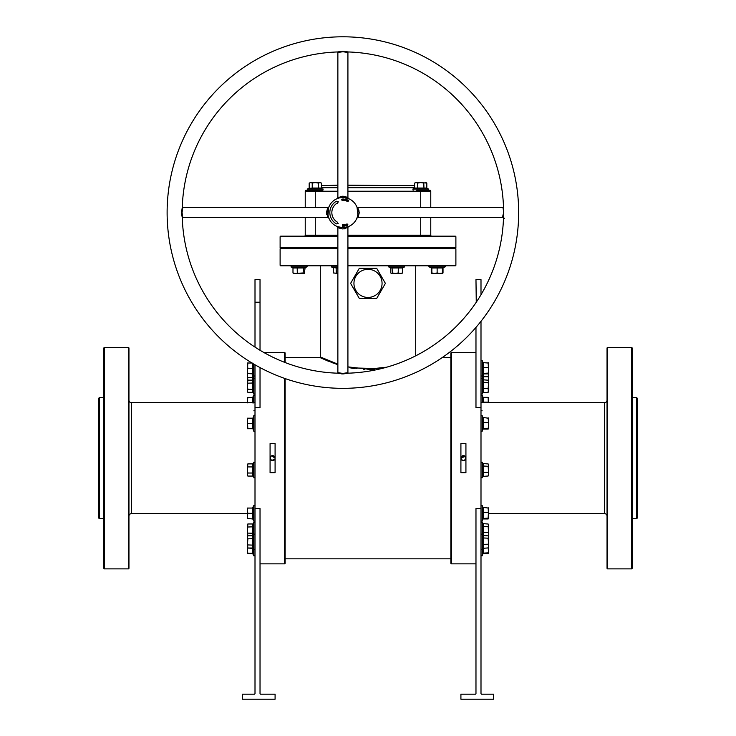 <?xml version="1.0" encoding="UTF-8"?>
<svg xmlns="http://www.w3.org/2000/svg" width="736" height="736" viewBox="0 0 736 736"><rect width="100%" height="100%" fill="white"/><g stroke="black" fill="none" stroke-linecap="round" stroke-linejoin="round"><path stroke-width="1.1" d="M128.956 516.148A2.512 2.512 0 0 1 131.468 513.636L247.37 513.636M128.956 400.145A2.512 2.512 0 0 0 131.468 402.647L131.468 513.636M607.044 400.145A2.512 2.512 0 0 1 604.532 402.647L480.994 402.647M607.044 516.148A2.512 2.512 0 0 0 604.532 513.636L488.63 513.636M284.639 362.342L284.639 352.434L285.136 352.93L285.136 362.535M285.136 378.58L285.136 563.353L284.639 563.859L284.639 378.405M450.864 563.353L450.864 352.93L451.361 352.434L451.361 563.859L450.864 563.353M636.677 397.633L637.183 398.13L637.183 518.153L636.677 518.659L636.677 397.633L632.16 397.633M98.817 518.153L98.817 398.13L99.323 397.633L99.323 518.659L98.817 518.153M347.916 265.3L455.888 265.3L455.382 265.806L347.916 265.806M368 248.225L455.382 248.225L368 248.225M347.916 247.719L455.888 247.719L455.382 248.225L455.888 248.731L347.916 248.731M607.044 568.376L607.044 347.916L607.55 347.41L607.55 568.882L607.044 568.376M631.654 347.41L632.16 347.916L632.16 568.376L631.654 568.882L631.654 347.41L607.55 347.41M103.84 568.376L103.84 347.916L104.346 347.41L104.346 568.882L103.84 568.376M128.45 347.41L128.956 347.916L128.956 568.376L128.45 568.882L128.45 347.41L104.346 347.41M356.868 368.469L347.916 366.887L368 369.178L386.658 367.2M381.128 368.653L350.106 367.844M270.121 458.638L270.268 459.108M271.188 456.053L270.075 458.142L271.621 460.469L274.905 459.098M272.587 460.653L273.074 460.607M275.08 458.381L274.905 459.108M460.957 458.638L461.104 459.108M462.456 460.46L462.926 460.607M463.422 460.653L463.91 460.607M465.916 458.381L465.925 458.142C464.26 461.38 462.585 461.38 460.911 458.142A2.512 2.512 0 0 0 463.413 460.653A2.512 2.512 0 0 0 465.925 458.142A2.512 2.512 0 0 0 463.413 455.63A2.512 2.512 0 0 0 460.911 458.142L465.189 456.366M631.654 568.882L607.55 568.882M636.677 518.659L632.16 518.659M255.006 402.647L131.468 402.647M128.45 568.882L104.346 568.882M103.84 397.633L99.323 397.633M103.84 518.659L99.323 518.659M270.075 458.142A2.512 2.512 0 0 0 272.587 460.653A2.512 2.512 0 0 0 275.089 458.142A2.512 2.512 0 0 0 272.587 455.63A2.512 2.512 0 0 0 270.075 458.142M353.942 283.378A14.058 14.058 0 0 0 368 297.445A14.058 14.058 0 0 0 382.058 283.378A14.058 14.058 0 0 0 368 269.321A14.058 14.058 0 0 0 353.942 283.378M350.603 283.378L359.306 298.448L376.694 298.448L385.397 283.378L376.694 268.318L359.306 268.318L350.603 283.378M275.089 472.687L270.075 472.687L270.075 443.606L275.089 443.606L275.089 472.687M284.639 352.434L263.746 352.434M255.006 508.576L255.006 693.68L254.5 694.177L242.448 694.177L242.448 699.2L275.089 699.2L275.089 694.177L260.526 694.177L260.029 693.68L260.029 508.576L255.006 508.576L255.006 407.707L260.029 407.707L260.029 367.586M284.639 563.859L260.029 563.859M460.911 443.606L465.925 443.606L465.925 472.687L460.911 472.687L460.911 443.606M475.971 352.434L451.361 352.434M475.971 563.859L451.361 563.859M480.994 508.576L475.971 508.576L475.971 693.68L475.474 694.177L460.911 694.177L460.911 699.2L493.552 699.2L493.552 694.177L481.5 694.177L480.994 693.68L480.994 407.707L475.971 407.707L475.971 327.391M384.67 367.595L382.315 368.009M450.864 357.457L442.41 357.457M330.988 362.259L337.87 364.679L319.792 357.457L285.136 357.457M450.864 558.836L285.136 558.836M322.699 358.092L320.289 356.951L319.792 357.457L328.412 361.247M350.805 367.982L354.228 368.561M363.354 369.5L364.605 369.555M368.009 369.619L368.672 369.61M368.727 369.61L374.799 369.362M274.666 456.752L272.09 455.685M275.089 458.142L271.621 455.823L270.498 456.743M465.925 458.142L465.502 456.743L461.334 456.743M460.957 457.654L460.911 458.142M476.266 302.211L475.971 279.616L480.994 279.616L480.994 294.74M480.994 321.301L480.994 407.707M320.289 265.806L320.289 356.951L337.198 363.888M334.282 362.876L322.736 358.101M337.87 247.719L280.112 247.719L280.618 248.225L337.87 248.225L280.618 248.225L280.112 248.731L337.87 248.731M337.87 265.806L280.618 265.806L280.112 265.3L337.87 265.3M255.006 347.116L255.006 279.616L260.029 279.616L260.029 350.262M255.006 364.789L255.006 407.707M342.893 388.341A175.766 175.766 0 0 1 167.118 212.566A175.766 175.766 0 0 1 342.893 36.8A175.766 175.766 0 0 1 518.659 212.566A175.766 175.766 0 0 1 342.893 388.341M182.27 207.285A160.706 160.706 0 0 1 337.603 51.952L342.893 51.161L348.174 51.952A160.706 160.706 0 0 1 503.507 207.285L503.507 217.856A160.706 160.706 0 0 1 348.174 373.189L342.893 373.971L337.603 373.189A160.706 160.706 0 0 1 182.27 217.856L181.488 212.842L182.27 207.285M356.859 218.215L357.788 217.589L503.001 217.589L504.592 218.399M348.294 51.952L347.916 52.458L342.893 51.732L337.87 52.458L337.87 197.671L342.893 196.153C348.652 197.552 349.352 197.837 344.982 197.009M345.239 197.69C350.198 198.766 349.416 198.702 342.893 197.506A15.07 15.07 0 0 1 357.954 212.566A15.07 15.07 0 0 1 342.893 227.636L348.064 226.725M182.27 207.166L182.776 207.552L182.05 212.566L182.776 217.589L327.989 217.589L326.48 212.566C327.87 206.807 328.155 206.108 327.327 210.478M327.87 211.388L328.008 210.22C328.826 205.004 328.826 206.568 328.008 214.903L328.008 214.903A1.003 0.469 171.1 0 0 326.701 214.636M503.636 217.396C502.495 217.856 502.522 216.246 503.728 212.566L503.001 207.552L357.788 207.552L359.306 212.566C357.862 218.528 357.604 219.08 358.515 214.213M359.168 210.956L357.843 210.754C356.868 204.884 356.859 206.098 357.843 214.415L357.31 216.918M337.484 373.189L337.87 372.683L342.893 373.41L347.916 372.683L347.916 227.47L342.893 228.988C336.932 227.544 336.38 227.277 341.246 228.197M347.972 226.752L344.706 227.525L344.503 228.85M343.997 227.599L342.893 227.636A15.07 15.07 0 0 1 327.824 212.566A15.07 15.07 0 0 1 342.893 197.506L341.522 197.57M347.916 236.173L455.382 236.173L455.888 236.679L347.916 236.679M347.916 185.196L414.644 185.656M416.714 190.219L429.769 190.219A1.003 1.003 0 0 1 430.772 191.222L430.772 207.552M305.228 207.552L305.228 191.222A1.003 1.003 0 0 1 306.231 190.219L319.286 190.219M347.916 372.683L348.294 373.189M346.076 224.876L346.5 225.722L345.966 225.842L345.396 225.51L346.132 224.167L346.5 225.722L345.396 225.51L346.076 224.876M346.325 201.066L345.948 200.348L346.794 200.689L346.168 199.76L346.785 199.456L347.006 200.735L346.325 201.066L345.948 200.348L346.794 200.689L346.168 199.76L346.785 199.456L347.006 200.735L346.325 201.066M348.183 201.544L347.171 201.314L347.797 199.852L348.717 200.238L347.916 200.1L348.413 200.79L347.438 201.222L348.183 201.544L347.171 201.314L347.797 199.852L348.717 200.238L347.916 200.1L348.413 200.79L347.438 201.222L348.183 201.544M336.361 201.259A13.055 13.055 0 0 0 336.361 223.873L338.22 223.68L337.364 222.134A11.049 11.049 0 0 1 337.364 202.998L337.668 203.522L338.22 201.462L336.361 201.259M345.718 200.026L344.982 200.744L344.549 199.824L345.276 199.106L345.718 200.026L344.982 200.744L344.549 199.824L345.276 199.106L345.718 200.026M344.19 200.404L343.151 200.532L343.252 198.941L343.381 200.348L344.19 200.404L343.151 200.532L343.252 198.941L343.381 200.348L344.19 200.404M341.817 199.769L342.231 200.385L342.783 199.916L342.24 200.578L341.605 199.778L342.157 198.913L342.737 199.41L342.166 199.106L341.817 199.769L342.231 200.385L342.783 199.916L342.24 200.578L341.605 199.778L342.157 198.913L342.737 199.41L342.166 199.106L341.817 199.769M343.252 225.906L343.464 224.6L343.197 226.2L342.636 224.894L342.424 226.2L342.424 224.6L343.252 225.906L343.464 224.6L343.197 226.2L342.636 224.894L342.424 226.2L342.424 224.6L343.252 225.906M343.795 224.774L344.77 224.462L344.954 226.035L343.97 226.154L344.724 225.869L343.942 225.336L344.65 225.253L343.767 224.581L344.77 224.462L344.954 226.035L343.97 226.154L344.724 225.869L343.942 225.336L344.65 225.253L344.577 224.682L343.795 224.774M346.711 224.839L346.978 223.864L347.815 224.443L347.539 225.418L346.711 224.839L346.978 223.864L347.815 224.443L347.539 225.418L346.711 224.839M337.87 236.679L280.112 236.679L280.618 236.173L337.87 236.173M304.216 236.173A1.003 1.003 0 0 0 305.228 235.17L305.228 217.589M430.772 217.589L430.772 235.17A1.003 1.003 0 0 0 431.784 236.173M340.823 196.383A1.003 0.469 -98.9 0 1 340.556 197.68L339.866 197.809M341.044 227.525L341.044 227.525C335.533 226.375 336.15 226.412 342.893 227.636M327.824 212.557L327.833 211.986M337.87 52.458L337.484 51.952M182.776 217.589L182.27 217.976M321.356 185.656L337.87 185.196M345.506 199.99L345.239 199.3L344.761 199.861L345.018 200.551L345.239 199.3L345.018 200.551L345.506 199.99M346.923 224.765L347.484 225.244L347.604 224.517L347.042 224.029L346.923 224.765L347.484 225.244L347.604 224.517L347.042 224.029L346.923 224.765M253.028 373.897L253.35 380.898M253.018 379.242L253.092 378.516M253.101 378.46L253.11 376.032M247.839 380.484L247.37 374.394L247.747 380.31M247.37 374.394L247.416 373.548M252.825 380.484L252.825 377.439L247.839 377.439M253.35 377.651L252.825 377.439L252.577 373.548M482.65 380.834L482.972 373.943L482.163 376.114L482.163 394.073L480.994 393.861M488.382 380.107L488.63 373.704L488.161 376.722L488.63 378.58L488.161 380.438L488.63 379.27M488.161 367.476L483.175 367.476L483.175 362.646L488.63 363.05L488.161 362.646L488.63 373.502L488.603 362.958M488.63 373.502L488.161 373.897L488.63 373.704M483.451 373.897L483.175 376.722L488.161 376.722M482.65 376.878L483.175 376.722L483.175 380.438M337.87 268.189L332.865 267.462L337.87 267.711M337.87 273.433L333.279 272.964L333.279 267.987M333.279 272.964L337.87 273.314M336.113 267.462L336.324 272.964M311.254 190.219L322.902 190.219L323.113 189.051L307.427 189.051L307.639 190.219L307.427 189.051L309.184 188.039L309.184 183.062L310.702 182.592L309.184 183.062M312.22 183.062L315.266 182.592L310.702 182.592L312.22 183.062L312.22 188.039L311.199 188.324L313.637 188.324L308.77 188.563L312.22 188.039L312.018 188.563L315.266 188.241L323.113 189.051M310.426 188.241L311.153 188.315M312.22 188.039L318.311 188.039L318.311 183.062L315.266 182.592L319.838 182.592L321.356 183.062L321.77 188.563M321.356 183.062L320.546 182.592L318.311 183.062M318.513 188.563L318.311 188.039L321.356 188.039M420.734 207.552L420.734 190.219L424.746 190.219M414.644 188.039L426.816 188.039L427.23 188.563L414.23 188.563L414.644 183.062L416.162 182.592L414.644 183.062M415.886 188.241L416.613 188.315M417.689 188.039L417.487 188.563L419.097 188.324L417.487 188.563L417.689 183.062L420.734 182.592L416.162 182.592L417.689 183.062M423.982 188.563L423.78 183.062L420.734 182.592L426.816 183.062L426.816 188.039M426.816 183.062L426.006 182.592L423.78 183.062M253.156 363.704L253.35 373.897L247.839 373.548L247.37 370.907L247.37 373.548L247.839 373.548M253.018 365.442L253.101 364.118M253.34 368.248L253.11 366.905M247.37 370.907L247.839 363.004L247.37 363.004L247.839 368.276L247.37 370.907M253.35 373.897L252.825 373.548L252.825 368.276L247.839 368.276M253.35 368.276L252.825 368.276L252.825 363.004M251.979 363.004L247.839 363.004M247.839 392.316L247.37 390.798L247.839 392.316L252.825 392.316L252.825 380.144L253.35 379.73L253.018 391.083L253.837 394.073L253.837 364.108M252.825 380.144L247.839 380.144L247.37 386.225L247.839 383.189L247.37 381.662L247.839 380.144L247.37 381.662M247.37 390.798L247.37 386.225L247.839 389.27L247.37 390.798M253.35 389.482L247.839 389.27M253.35 382.978L247.839 383.189M252.825 392.316L253.35 392.73M255.006 415.822A0.607 0.607 0 0 0 253.837 415.619L253.018 417.855L253.018 429.06L253.837 431.296L253.837 415.619M255.006 431.094A0.607 0.607 0 0 1 253.837 431.296M252.549 428.729L247.839 428.729L247.37 420.817L247.37 428.729L247.839 428.729M253.101 419.29L253.35 417.827L252.549 418.186M247.37 418.186L247.37 420.817L247.839 418.186L247.37 418.186M252.825 428.729L252.825 418.186L247.839 418.186M253.35 423.458L247.839 423.458M253.35 417.827L252.825 418.186M253.11 464.315L253.837 477.82L253.837 462.134L255.006 462.346M247.37 465.41L247.37 474.545L247.839 473.018L247.37 469.973L247.839 463.892L247.37 464.701L247.839 463.892L252.825 463.892L252.825 466.928L247.839 466.928M247.839 476.063L247.37 474.545L247.839 476.063L252.825 476.063L252.825 473.018L247.839 473.018M253.35 473.22L252.825 473.018L252.825 466.928L253.35 466.725M253.837 462.134L252.825 463.892M252.825 476.063L253.35 476.477M253.34 518.926L253.11 517.564M252.825 518.604L252.825 508.052L253.35 507.702L253.35 518.954L247.839 518.604L247.37 515.964L247.37 518.604L247.839 518.604M253.018 516.102L253.101 514.777M253.11 514.722L253.35 513.323L247.839 513.323L247.37 510.692L247.37 515.964L247.839 513.323M247.37 508.052L247.37 510.692L247.839 508.052L247.37 508.052M252.825 508.052L247.839 508.052M247.37 545.376L247.37 550.657L247.839 548.016L253.35 548.016L253.35 553.647L252.825 553.288L252.825 535.799L253.35 535.394L253.11 543.527M253.101 545.956L253.837 549.728L253.837 522.22L255.006 522.422M253.018 546.738L253.092 546.002M247.37 541.889L247.839 547.98L247.37 546.462L247.839 538.844L247.37 537.326L247.37 541.889M247.839 535.799L247.37 537.326L247.839 535.799L252.825 535.799M253.35 545.137L247.839 544.934M253.35 538.642L247.839 538.844M247.839 548.016L253.35 548.384M247.37 550.657L247.37 553.288L247.839 553.288L247.37 550.657M252.825 553.288L247.839 553.288M252.825 536.148L252.825 523.968L253.35 523.563L253.35 536.553M247.839 536.148L247.37 534.63L247.839 523.968L247.37 524.786L247.747 535.974M253.35 533.306L247.839 533.103M253.35 526.81L247.839 527.013M252.825 523.968L247.839 523.968M252.825 402.96L252.825 397.688L253.35 397.339L253.35 402.96M247.839 402.96L247.37 400.329L247.37 402.647M247.37 400.329L247.37 397.688L247.839 397.688L247.37 400.329M252.825 397.688L247.839 397.688M482.65 367.42L483.175 367.476L483.175 373.897L482.65 374.274L482.65 363.124M483.175 373.897L488.161 373.897M482.65 373.428L488.161 373.097M483.175 362.646L482.65 362.268L483.175 362.646M483.175 380.19L483.175 392.27L482.65 392.674L482.65 379.785L488.161 380.19L488.63 381.358L488.382 380.521M482.807 380.153L482.163 378.387L480.994 378.598M482.65 388.709L488.161 388.553L488.63 381.358L488.161 382.518L488.63 385.535L488.161 392.27L488.63 391.101M488.382 391.938L488.161 388.553M488.161 380.19L488.63 381.358M482.65 382.269L488.161 382.518M482.65 392.674L488.161 392.27M488.603 418.14L488.63 425.472L488.161 417.827L488.63 418.232L482.65 417.45L483.175 417.827L483.175 429.079L482.65 429.456L482.65 418.306M482.65 428.61L488.161 428.278L488.63 425.472L488.603 428.775M488.161 428.278L488.63 428.683M482.65 422.602L488.161 422.657M483.175 429.079L488.161 429.079M483.175 463.938L483.175 476.008L482.65 476.413L482.65 463.533L488.161 463.938L488.63 465.106L488.382 464.269M482.807 463.901L482.163 462.134L482.163 477.82L480.994 477.609M488.63 469.283L488.63 465.106L488.161 466.265L488.63 474.159L488.63 469.283M482.65 476.413L488.161 476.008L488.63 474.159L488.382 475.686M488.161 476.008L488.63 474.849M488.161 463.938L488.63 465.106M482.65 466.017L488.161 466.265M482.65 472.457L488.161 472.3M488.603 508.006L488.161 518.153L488.63 518.558L488.161 507.702L488.63 508.098L482.65 507.325L483.175 507.702L483.175 518.954L482.65 519.331L482.982 507.776M482.65 512.477L488.161 512.523M482.65 518.475L488.161 518.153M483.175 518.954L488.161 518.954M483.175 535.854L483.175 547.924L482.65 548.329L482.65 535.449L488.161 535.854L488.63 537.022L488.382 536.185M482.982 536.71L482.65 535.449M488.63 541.199L488.63 537.022L488.161 538.182L488.63 546.075L488.63 541.199M488.603 553.334L488.63 546.075L488.161 547.924L488.63 546.765M488.161 535.854L488.63 537.022M482.65 537.933L488.161 538.182M482.65 544.373L488.161 544.217M482.65 548.329L488.161 547.924M483.175 547.216L483.175 553.647L482.65 554.024L482.816 548.081M488.63 546.075L488.63 544.806M488.63 553.242L488.161 553.647L488.63 553.242L488.161 547.216M482.65 553.168L488.161 552.846M483.175 553.647L488.161 553.647M482.65 536.498L482.65 523.618L488.161 524.023L488.63 525.182L488.382 524.354M482.807 523.986L482.163 522.22L482.163 555.855L480.994 555.652M488.63 529.368L488.63 525.182L488.161 526.35L488.63 534.244L488.63 529.368M488.382 535.762L488.63 534.934M488.161 524.023L488.63 525.182M483.175 524.023L483.175 526.35L488.161 526.35M482.65 526.102L483.175 526.35L483.175 532.386L488.161 532.386M482.65 532.542L483.175 532.386L483.175 536.093M482.752 402.647L482.982 397.403M488.63 397.734L488.161 397.339L488.299 402.647M488.63 402.647L488.161 397.339L483.175 397.339L483.175 402.16L488.161 402.16M482.65 402.104L483.258 402.647M483.175 397.339L482.65 396.962L483.175 397.339M292.808 267.591L305.146 267.462L304.327 273.332M300.233 273.433L303.959 273.433L303.177 272.964L295.136 273.433L300.233 273.433M304.75 267.987L292.983 267.987L292.983 272.964L295.136 273.433L293.406 273.332M292.983 272.964L293.774 273.433M304.75 272.964L303.959 273.433M303.462 267.462L303.177 272.964M297.188 267.462L297.289 272.964M292.983 267.987L292.597 267.462L292.983 267.987M304.888 267.637L306.71 266.975L306.498 265.806A0.607 0.607 0 0 1 306.71 266.975L291.033 266.975L291.235 265.806M292.845 267.637L291.033 266.975L292.845 267.637M433.403 273.433L439.769 273.433L437.129 272.964L434.498 273.433L431.857 272.964L433.403 273.433M442.594 273.332L439.769 273.433L443.017 272.964L442.226 273.433M431.839 268.106L431.25 267.987L431.25 272.964M442.4 268.244L443.017 267.987L443.017 272.964M430.854 267.462L431.25 267.987M443.017 267.987L443.403 267.462M429.502 265.806A0.607 0.607 0 0 0 429.29 266.975L429.392 265.816M444.765 265.806A0.607 0.607 0 0 1 444.967 266.975L429.29 266.975L431.526 267.784L442.732 267.784L444.967 266.975L444.866 265.816M442.4 268.254L442.4 272.964M438.573 267.702L437.129 267.462L437.129 272.964M432.961 267.702L431.508 267.462L431.857 268.254M431.673 273.332L434.498 273.433M442.4 267.987L431.857 267.987L431.857 272.964M431.508 267.462L431.857 267.987M401.727 273.433L402.518 272.964L402.518 267.987L390.752 267.987L390.356 267.462L402.693 267.591M390.825 267.711L388.792 266.975L389.004 265.806M391.175 273.332L395.269 273.433L392.334 272.964L391.543 273.433L390.752 272.964L391.543 273.433M402.518 272.964L400.366 273.433L402.095 273.332M400.366 273.433L395.269 273.433L398.213 272.964L400.366 273.433M390.752 267.987L390.752 272.964M398.314 267.462L398.213 272.964M392.04 267.462L392.334 272.964M402.518 267.987L402.914 267.462L402.518 267.987M604.532 513.636L604.532 402.647M255.006 302.211L260.029 302.211M181.488 212.842L182.059 212.796M341.495 373.888L341.734 373.299M503.507 207.285L503.507 207.166A1.003 0.957 28.1 0 1 503.479 207.248L503.479 207.248A1.003 0.957 28.1 0 1 502.688 207.736M346.665 51.704A1.003 0.672 -76.1 0 0 346.021 52.412M347.916 187.708L414.644 187.708M321.356 187.708L337.87 187.708M347.916 235.17L420.734 235.17L420.734 217.589M429.769 190.219A1.003 1.003 0 0 1 430.772 191.222L347.916 191.222M337.87 191.222L315.266 191.222L315.266 207.552M315.266 217.589L315.266 235.17L337.87 235.17M420.734 236.173L420.734 235.17L430.772 235.17M315.266 190.219L315.266 191.222L305.228 191.222A1.003 1.003 0 0 1 306.231 190.219M305.228 235.17L315.266 235.17L315.266 236.173M337.87 266.975L331.522 266.975L331.734 265.806M414.23 188.563L412.887 189.051L428.573 189.051L428.361 190.219L428.573 189.051L427.23 188.563L428.573 189.051M252.549 518.604L253.837 521.171L253.837 505.485L255.006 505.696M252.549 553.288L253.837 555.855L253.837 549.728L255.006 549.525M253.837 402.647L253.837 395.122L255.006 395.333M482.954 362.59L482.163 360.438L482.163 376.114L480.994 375.903M482.954 417.772L482.163 415.619L482.163 431.296L480.994 431.094M482.954 507.647L482.163 505.485L482.163 521.171L480.994 520.959M482.954 397.284L482.163 395.122L482.163 402.647M402.656 267.637L404.478 266.975L388.792 266.975M455.888 265.3L455.888 248.731M415.711 265.806L415.711 355.828M280.112 265.3L280.112 248.731M347.916 52.458L347.916 197.671L348.533 198.6M182.776 207.552L327.989 207.552L328.918 206.926M357.788 207.552L356.859 206.917M347.916 227.47L348.542 226.541M503.507 207.166L503.001 207.552M455.888 247.719L455.888 236.679M280.112 247.719L280.112 236.679M337.87 372.683L337.87 227.47L337.244 226.541M327.989 217.589L328.918 218.215M337.87 197.671L337.244 198.6M332.865 267.462L331.522 266.975M308.77 188.563L307.427 189.051M412.887 189.051L413.098 190.219M252.549 373.548L253.837 376.114L255.006 375.903M253.35 379.73L253.837 378.387L255.006 378.598M253.837 394.073L255.006 393.861M253.837 477.82L255.006 477.609M253.837 521.171L255.006 520.959M252.549 508.052L253.837 505.485M253.35 535.394L253.837 534.051L255.006 534.262M253.837 555.855L255.006 555.652M253.35 523.563L253.837 522.22M252.549 397.688L253.837 395.122M253.837 410.798L255.006 410.596M482.163 360.438L480.994 360.64M482.724 392.527L482.163 394.073M482.853 429.198L482.163 431.296M482.163 415.619L480.994 415.822M482.724 476.275L482.163 477.82M482.163 462.134L480.994 462.346M482.853 519.064L482.163 521.171M482.163 505.485L480.994 505.696M482.807 535.817L482.163 534.051L480.994 534.262M482.724 548.191L482.163 549.728L480.994 549.525M482.853 553.757L482.163 555.855M482.163 522.22L480.994 522.422M482.163 395.122L480.994 395.333M482.163 410.798L480.994 410.596M304.676 267.711L306.71 266.975M442.943 267.711L444.967 266.975M431.112 267.637L429.29 266.975M404.478 266.975L404.266 265.806"/></g></svg>
